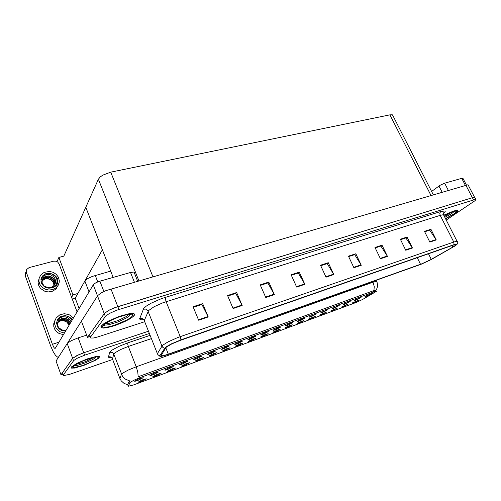 <?xml version="1.0" encoding="UTF-8"?>
<svg xmlns="http://www.w3.org/2000/svg" width="501" height="501" viewBox="0 0 501 501"><rect width="100%" height="100%" fill="white"/><g stroke="black" fill="none" stroke-linecap="round" stroke-linejoin="round"><path stroke-width="0.75" d="M308.735 318.943L308.484 319.419L310.607 318.742L315.373 316.225L308.735 318.943M138.007 382L138.564 382.225L141.138 381.411L146.292 378.794L141.796 380.052L137.944 382.288M165.023 369.826L164.86 370.139L165.524 370.101L168.799 369.005L173.208 366.607L169.551 367.577L165.023 369.826M297.193 323.201L296.974 323.665L299.755 322.732L303.925 320.452L297.193 323.201M208.009 354.025L207.752 354.37L208.378 354.351L211.397 353.324L215.749 350.932L212.393 351.852L208.009 354.025M222.732 350.7L222.72 351.082L225.225 350.318L230.153 347.732L226.984 348.608L222.732 350.7M285.908 325.387L285.476 325.794L286.008 325.807L288.626 324.886L292.903 322.538L290.029 323.352L285.908 325.387M181.782 365.83L181.594 366.143L182.214 366.106L185.314 365.06L189.61 362.737L186.165 363.657L181.782 365.83M248.22 339.24L247.876 339.628L248.446 339.615L251.258 338.645L255.566 336.29L252.466 337.142L248.22 339.24M209.38 355.635L209.136 355.979L209.725 355.948L212.668 354.94L216.927 352.616L213.67 353.512L209.38 355.635M273.609 329.908L273.458 330.366L275.788 329.639L280.723 327.04L277.773 327.848L273.609 329.908M167.516 371.097L167.353 371.398L167.992 371.36L171.173 370.289L175.488 367.953L171.949 368.905L167.516 371.097M235.107 344.062L234.794 344.431L235.382 344.419L238.257 343.435L242.584 341.068L239.397 341.939L235.107 344.062M342.008 306.65L341.663 307.163L344.218 306.286L348.364 304.013L342.008 306.65M285.413 327.554L285 327.961L285.507 327.955L288.069 327.053L292.252 324.761L289.459 325.562L285.413 327.554M354.614 300.124L354.226 300.669L356.217 300.03L361.027 297.488L354.614 300.124M248.602 341.15L248.515 341.563L250.901 340.824L255.773 338.269L252.761 339.096L248.602 341.15M332.633 308.209L332.307 308.729L334.975 307.827L339.221 305.504L332.633 308.209M297.951 320.959L297.732 321.442L300.569 320.49L304.84 318.148L302.034 318.943L297.951 320.959M235.802 345.878L235.495 346.235L236.065 346.216L238.871 345.252L243.098 342.947L240.01 343.799L235.802 345.878M321.304 312.373L320.797 312.812L321.279 312.837L323.74 311.96L327.992 309.631L321.304 312.373M195.734 360.676L195.515 361.008L196.116 360.97L199.141 359.943L203.412 357.614L200.074 358.534L195.734 360.676M261.052 334.524L260.677 334.925L261.234 334.912L263.977 333.967L268.279 331.618L265.254 332.445L261.052 334.524M273.396 331.994L273.007 332.388L273.527 332.376L276.151 331.462L280.341 329.163L277.479 329.984L273.396 331.994M150.024 375.343L149.918 375.65L150.569 375.6L153.939 374.479L158.372 372.061L154.602 373.063L150.024 375.343M309.75 316.619L309.493 317.12L311.666 316.432L316.532 313.845L309.75 316.619M352.673 302.71L352.297 303.237L354.808 302.372L358.948 300.105L352.673 302.71M320.045 314.766L319.55 315.185L320.02 315.204L322.425 314.346L326.589 312.079L320.045 314.766M365.285 296.204L364.866 296.761L367.377 295.897L371.604 293.573L365.285 296.204M134.675 380.985L135.264 381.223L138.733 380.077L143.198 377.673L138.545 378.988L134.619 381.286M261.127 336.522L260.764 336.91L261.303 336.897L263.977 335.964L268.179 333.653L265.248 334.493L261.127 336.522M343.73 304.126L343.379 304.658L345.414 304.007L350.224 301.433L343.73 304.126M152.93 376.483L152.811 376.783L153.444 376.733L155.943 375.938L161.053 373.289L157.414 374.266L152.93 376.483M221.711 348.984L221.699 349.385L224.273 348.602L229.314 345.947L226.045 346.842L221.711 348.984M331.136 310.67L330.823 311.165L332.852 310.514L337.586 308.015L331.136 310.67M179.677 364.44L179.49 364.766L180.135 364.734L182.571 363.958L187.712 361.271L184.155 362.217L179.677 364.44M194.006 359.173L193.774 359.505L194.413 359.48L197.519 358.434L201.884 356.036L198.434 356.975L194.006 359.173M130.16 382.376L128.218 386.24L133.304 385.012L355.798 302.617L362.618 299.479L376.364 291.369L373.727 291.97L139.879 377.698L133.855 380.234L130.16 382.376M79.077 308.428L75.225 298.176L85.114 280.616L87.838 278.506L92.316 276.402L110.727 271.116M86.667 335.156L78.175 337.881L83.717 352.785L148.478 331.199L83.717 352.785L76.622 355.697L72.67 358.34L61.022 374.829L63.007 374.147M78.175 337.881L71.111 340.761L67.453 343.172L56.031 361.039L61.022 374.829M468.303 185.282L474.848 197.77L474.422 197.294L472.393 197.701L114.065 307.94L108.26 310.633L104.271 313.607L87.493 337.361L90.355 336.44M468.04 184.775L105.924 290.63L101.409 292.822L97.827 295.458L81.419 321.154L87.493 337.361M444.205 212.399L443.842 212.581M77.505 294.112L102.373 249.723L85.784 207.257L98.378 179.233L100.338 176.878L102.912 175.112L110.69 172.181L389.916 114.873L392.308 114.804L393.022 115.819M71.299 367.064L71.073 367.728L71.549 368.122L74.511 368.028L83.654 365.473L95.647 360.169L98.559 358.271L99.68 356.674L98.91 356.255L96.286 356.411L87.042 358.998L76.853 363.344L71.299 367.064M119.927 378.612L121.474 374.178L122.714 373.051L128.4 369.982L136.184 366.788L137.762 372.149L138.188 376.746L373.182 290.824L375.737 290.361L376.182 291.294M111.535 357.501L109.35 357.664L108.441 357.238L109.105 356.8L110.445 356.9L112.199 358.347L119.789 378.268L121.261 380.885L124.073 383.384L127.617 384.712L129.321 381.092L130.016 380.685M149.373 333.466L84.606 355.184L83.717 352.785L78.5 354.808L72.67 358.34L62.45 372.807L62.719 373.358M374.642 291.162L373.915 291.513M84.606 355.184L77.511 358.102L73.797 360.444L63.308 374.98L63.539 375.593L69.758 374.303L112.65 359.486M101.246 326.045L100.845 326.871L101.108 327.623L103.632 328.092L110.326 326.915L116.032 325.149L124.73 321.579L129.609 318.999L133.053 316.626L134.431 315.123L134.631 314.146L133.316 313.407L130.028 313.507L119.332 316.331L107.79 321.354L103.607 323.909L101.246 326.045M445.564 218.78L454.733 213.702L457.375 211.622L457.87 210.439L456.605 210.307L453.449 211.103L443.924 215.136L453.355 211.165L456.486 210.37L457.82 210.627L456.956 211.967L454.639 213.727L445.552 218.762M443.786 212.656L444.18 212.462M166.244 347.224L171.856 343.868L180.473 340.273L453.637 244.983L456.273 244.569L453.975 246.423L430.578 259.731L421.917 263.789L167.722 354.401L162.969 355.754L160.99 355.61L166.244 347.224M157.74 354.401L157.383 353.725L162.462 345.396L168.085 341.864L177.179 337.806L180.266 336.672L180.936 339.866L171.217 343.911L165.418 347.268L159.756 355.848L159.869 356.393L161.153 356.424L166.921 354.896L421.429 264.127L431.167 259.568L455.478 245.703L457.344 243.981L454.113 244.62L453.781 242.052L456.762 241.257L457.325 241.319L457.288 241.72M446.228 220.083L475.08 200.657L475.944 199.511L474.61 197.313L473.032 197.519L116.589 307.025L109.299 310.075L104.621 313.188L89.51 334.511L89.397 335.088L89.992 335.476M424.716 231.788L429.701 230.166L436.258 239.916L430.904 229.283L424.504 231.368L429.871 242.077L436.258 239.916M400.556 239.666L405.873 237.931L412.442 247.964L407.044 237.054L400.343 239.234L405.747 250.224L412.442 247.964M375.236 247.926L380.91 246.079L387.48 256.399L382.044 245.196L375.017 247.481L380.459 258.773L387.48 256.399M348.658 256.593L354.721 254.614L361.284 265.248L355.823 253.738L348.445 256.136L353.913 267.741L361.284 265.248M193.305 307.263L201.878 304.464L208.241 316.958L202.68 303.606L193.085 306.731L198.646 320.195L208.241 316.958M227.786 296.016L235.764 293.417L242.196 305.485L236.641 292.546L227.567 295.502L233.122 308.553L242.196 305.485M260.42 285.376L267.86 282.946L274.341 294.626L268.805 282.076L260.201 284.875L265.749 297.525L274.341 294.626M291.363 275.281L298.308 273.02L304.827 284.324L299.304 272.137L291.144 274.798L296.673 287.079L304.827 284.324M320.734 265.699L327.222 263.589L333.766 274.548L328.274 262.706L320.521 265.229L326.019 277.166L333.766 274.548M475.662 199.329L116.439 310.332L109.362 313.501L105.717 316.043L90.575 337.035L90.368 337.68L90.831 338.062L93.53 337.993L97.795 336.935L144.72 321.686M444.143 212.53L443.736 212.731M58.717 356.818L57.565 357.069L55.505 355.328L53.119 351.508L50.726 346.135L25.275 275.838L25.094 273.997L25.833 272.306M77.054 311.816L59.137 263.964L57.74 262.098L55.505 261.127L53.557 261.221L29.102 267.597L26.666 269.482L26.19 271.003L26.409 272.594L52.398 344.287L58.924 342.202M52.398 344.287L53.983 347.588L54.703 348.352L55.31 348.258L93.618 284.249L96.211 282.595L99.887 281.193L103.882 291.544M134.306 282.025L130.517 272.481L133.848 272.03L134.468 272.381L134.343 272.939M431.637 191.47L439.978 185.32L444.625 183.184L448.263 190.236M465.335 185.245L461.715 178.325L462.974 178.444M73.303 318.11L71.38 316.087L68.956 314.622L64.31 313.714L59.744 314.866L56.093 318.097L54.841 320.909L54.596 323.978L56.168 328.374L59.707 331.637L64.404 333.021M72.182 319.982L69.595 317.052L65.349 315.567L61.009 316.344L57.759 319.131L56.55 322.851L57.427 326.708L59.093 328.863L61.404 330.397L65.512 331.161M72.063 320.183L69.276 317.208L66.99 316.162L64.485 315.805L60.327 316.882L57.352 319.832M56.569 323.821L57.076 321.216L58.548 318.987L60.796 317.427L62.901 316.845L65.299 316.908L67.585 317.697L69.489 319.156L71.067 321.855M57.74 322.487L60.771 320.59L64.447 320.584L67.673 322.487L69.188 324.999M57.696 322.638L60.308 320.959L63.74 320.728L66.858 322.156L69.082 325.18M57.941 321.899L60.677 319.738L64.36 319.337L67.741 320.878L69.827 323.922M57.884 322.043L60.558 319.995L64.172 319.607L67.591 321.16L69.67 324.191M58.141 321.473L59.137 320.076L58.06 321.636L57.546 323.514L57.997 326.345L59.055 328.023L62.606 330.178L66.026 330.297M59.137 320.076L61.986 318.392L65.694 318.392L68.38 319.788L70.472 322.844M58.986 320.352L61.836 318.667L65.531 318.667L68.224 320.064L70.315 323.114M63.614 330.366L65.819 330.647M70.597 317.847L72.407 319.613M55.198 319.807L53.707 323.79L53.814 326.646L54.809 329.364L56.607 331.706L59.043 333.466L63.414 334.674M39.134 278.23L38.082 282.733L38.809 285.808L40.606 288.532L44.827 291.294L48.196 291.945L52.711 291.15L55.968 288.939L57.947 285.658M52.448 289.628L55.705 288.044L58.154 285.326L59.231 282.126L59.268 280.428L58.341 277.128L56.2 274.298L53.125 272.306L49.518 271.417L44.194 272.337L41.101 274.592L39.235 277.867L38.915 281.199L39.917 284.468L42.115 287.248L45.215 289.183L48.816 290.01L52.448 289.628M40.888 281.193L41.646 278.049L43.9 275.613L47.482 274.448L50.557 274.824L53.256 276.345L54.584 277.88L55.586 280.641L55.436 282.796L54.565 284.881L52.73 286.622L50.338 287.536L47.871 287.555L51.947 287.643L55.386 285.965L57.202 282.188L56.726 278.255L54.384 275.099L50.307 273.283L45.798 273.659L42.435 275.988L40.875 279.708L41.683 283.716L43.455 285.971L45.96 287.543L48.873 288.213L51.879 287.893L54.615 286.835L56.688 285.132L57.84 282.282L57.721 279.207L57.891 281.731L57.22 284.205M56.588 284.161L57.183 280.566L56.488 278.174L55.004 276.082L51.647 273.972L49.004 273.465L45.34 274.091L42.767 275.788L41.282 277.967M41.902 280.942L43.268 279.502L45.315 278.606L47.188 278.418L49.881 279.026L52.812 281.399L53.645 282.996L53.951 285.633M41.971 280.854L45.184 278.919L47.282 278.738L49.505 279.239L51.39 280.341L52.943 282.032L53.732 283.804L53.901 285.689M42.053 280.09L43.568 278.399L45.848 277.341L47.833 277.159L50.67 277.88L52.348 279.007L54.064 281.387L54.402 285.107M42.009 280.259L43.568 278.619L45.716 277.66L48.603 277.573L50.476 278.168L53.457 280.804L54.352 283.259L54.296 285.238M47.871 287.555L44.238 286.046L42.128 283.034L42.234 279.527L43.318 277.823L45.29 276.439L48.472 275.894L52.361 277.297L53.87 278.8L54.803 280.585L55.123 282.539L54.778 284.537M42.209 279.608L43.574 277.761L45.478 276.627L48.271 276.208L50.3 276.608L52.974 278.249L54.246 279.946L54.978 282.633L54.69 284.687M55.473 282.577L55.022 284.067M54.866 275.512L56.588 277.178L57.721 279.207M94.451 357.15L85.389 361.691L75.501 364.528M71.449 367.014L76.947 363.331L87.03 359.035L96.173 356.474L98.772 356.317L99.53 356.731L98.428 358.315L95.541 360.194L83.673 365.436L74.63 367.972L71.693 368.06L71.223 367.671L71.449 367.014M129.283 314.202L125.895 316.77L117.998 320.552L109.525 323.214L105.11 323.715M101.421 325.988L103.757 323.878L107.897 321.348L119.319 316.375L129.903 313.582L133.153 313.482L134.456 314.215L134.255 315.185L132.897 316.67L129.49 319.018L121.887 322.826L116.05 325.099L107.872 327.454L103.782 328.017L101.283 327.548L101.377 325.875M104.653 325.168L103.544 325.287M452.616 211.71L444.368 216.445M108.448 356.969L109.75 352.291L111.955 350.155L118.925 346.385L127.968 342.79L127.761 344.212L128.319 346.46L120.572 349.585L114.961 352.742L113.758 354L112.487 359.06M109.75 352.291L112.136 352.347L113.614 353.719L122.52 376.307L125.244 379.094L129.584 380.885M373.928 290.611L374.241 286.597L372.963 282.201L376.138 281.286L376.777 281.656M143.787 319.707L140.75 319.801L139.604 318.993L143.668 308.522L146.323 306.124L151.026 303.255L161.491 298.571L440.667 211.541L439.784 213.182L440.197 215.374L163.019 302.742L154.039 306.762L148.597 310.557L144.269 320.546L144.614 321.417M440.667 211.541L445.151 210.927L445.189 211.654L443.454 213.407M443.836 215.399L443.83 214.879L443.222 214.729L440.197 215.374L453.781 242.052L180.266 336.672L165.956 301.295L165.443 298.94L165.8 297.093M143.311 309.155L145.766 309.117L147.945 310.914L162.03 346.241L162.913 347.418L164.422 348.245M139.685 318.53L142.403 318.623L144.106 320.195L157.477 353.944L158.316 355.065L159.756 355.848M96.236 356.881L93.061 359.349L85.552 362.805L77.699 365.285L73.954 365.605M72.789 366.557L77.091 363.576L85.151 359.975L93.299 357.395L96.918 356.844L98.227 357.363L97.025 358.829L93.581 360.939L82.972 365.442L74.092 367.602L72.582 367.164L72.789 366.557M130.598 314.114L129.339 315.987L126.584 317.897L118.054 321.943L109.086 324.667L105.855 325.068L104.014 324.667M102.999 325.487L108.454 321.517L118.161 317.171L127.655 314.446L131.682 314.171L132.677 314.534L132.922 315.198L131.193 317.296L126.91 320.033L114.284 325.349L108.31 326.928L104.133 327.31L103.006 327.009L102.617 326.395L102.999 325.487M104.127 324.335L104.446 324.341M454.701 211.103L451.407 213.77L444.825 217.334M454.382 211.171L443.842 215.417L452.979 211.566L456.561 211.078L456.398 211.848L453.774 214.002L445.47 218.605M375.919 290.436L377.153 288.037L377.585 285.313L377.134 282.558L376.132 280.31M443.51 213.201L444.218 212.355L443.479 213.294L443.504 214.754L457.244 241.626L457.344 243.981M94.326 357.175L82.471 361.077L75.664 364.427L73.772 365.768L73.541 366.488L74.085 365.505M127.536 314.465L120.146 316.5L113.52 319.081L105.924 323.126L103.644 325.118L103.494 325.769L104.177 325.675L104.759 324.986L104.421 324.279M75.225 298.176L72.269 299.041M71.618 297.293L72.933 294.876L77.874 293.454M57.051 261.647L58.886 257.433L72.933 294.876M58.886 257.433L63.815 256.155L85.784 207.257L113.188 277.41M429.495 230.228L430.904 229.283M405.672 238L407.044 237.054M380.71 246.141L382.044 245.196M354.533 254.677L355.823 253.738M201.728 304.514L202.68 303.606M235.608 293.467L236.641 292.546M267.691 283.002L268.805 282.076M298.126 273.076L299.304 272.137M327.034 263.645L328.274 262.706M454.113 244.62L180.936 339.866M130.517 272.481L99.887 281.193M81.438 321.21L67.46 343.16M461.715 178.325L444.625 183.184M129.922 382.651L129.321 381.092M84.863 280.98L88.99 291.82M67.209 343.479L73.547 360.733M95.265 275.431L97.758 281.919M373.727 291.97L373.182 290.824M139.879 377.698L139.322 376.264M128.2 386.052L127.617 384.53M465.805 185.107L473.451 199.73M97.488 295.903L105.367 316.463M110.934 288.858L118.944 309.486M110.69 172.181L152.855 276.602M98.378 179.233L138.827 280.704M389.916 114.873L430.898 195.315M151.408 338.62L128.319 346.46L136.184 366.788L372.963 282.201L372.65 281.549M127.968 342.79L150.112 335.332M63.308 374.98L62.493 372.744M90.575 337.035L89.585 334.399M420.539 264.303L417.258 257.677M431.248 259.355L428.455 253.769M452.91 247.043L452.127 245.509M168.355 354.176L165.793 347.75M333.56 274.147L325.832 276.752M304.614 283.917L296.479 286.66M274.135 294.2L265.555 297.093M241.989 305.046L232.934 308.102M208.034 316.507L198.459 319.738M361.071 264.86L353.725 267.34M387.267 256.024L380.272 258.384M412.229 247.6L405.566 249.849M436.052 239.559L429.689 241.707M26.409 272.594L25.275 275.838M97.501 295.884L93.224 284.725M442.045 192.052L438.939 186.021M392.552 114.904L433.246 194.626M161.685 355.898L161.309 354.965M137.581 281.067L133.999 272.062M466.381 184.95L462.836 178.181M58.392 321.448L58.542 321.172M56.231 288.657L57.152 286.722M42.316 276.289L42.435 275.988M42.491 279.602L42.623 279.289M43.011 278.337L43.142 278.017"/></g></svg>
